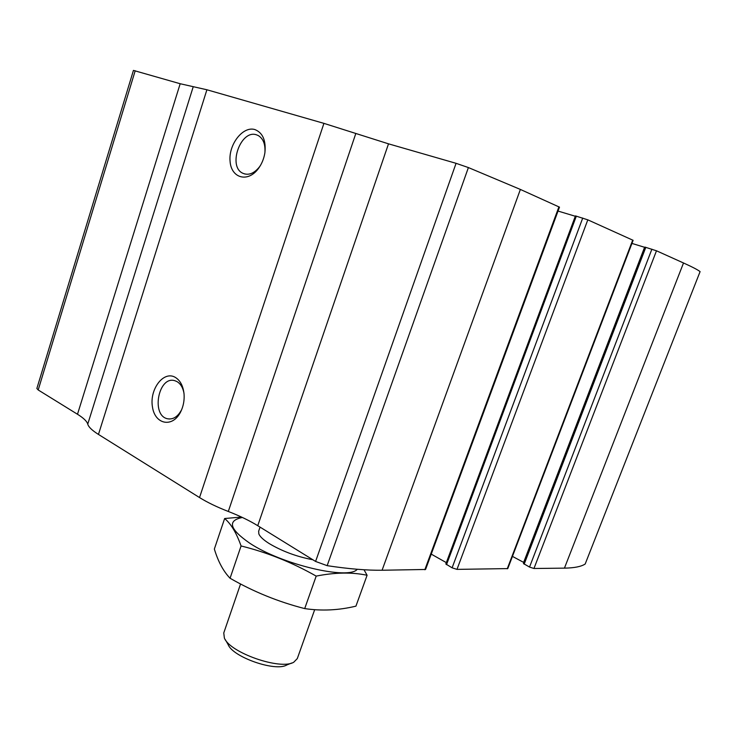 <?xml version="1.0" encoding="UTF-8"?>
<svg xmlns="http://www.w3.org/2000/svg" width="737" height="737" viewBox="0 0 737 737"><rect width="100%" height="100%" fill="white"/><g stroke="black" fill="none" stroke-linecap="round" stroke-linejoin="round"><path stroke-width="1.11" d="M38.195 389.965L77.496 414.258C83.539 418.017 86.957 421.306 87.749 424.125C88.495 426.953 92.061 430.39 98.454 434.425L199.524 497.558C207.309 502.394 216.899 507.028 228.304 511.469C239.645 515.863 249.465 520.608 257.747 525.693L315.593 561.447L327.154 565.666C348.564 568.909 366.869 570.429 382.079 570.245L425.571 569.471L559.484 207.143L520.377 189.437L468.391 167.566L456.065 163.319L388.51 143.835L323.921 123.365L206.904 89.767L180.178 83.732L133.443 70.402L36.859 388.491L38.195 389.965L135.203 70.752M452.103 567.812L456.986 569.379L507.784 568.596L633.12 240.317L587.813 219.838L575.431 215.904L445.83 563.989L452.103 567.812L582.737 218.032M529.534 567.066L533.957 568.494L564.441 568.135C574.316 567.978 581.226 566.606 585.178 564.017L700.095 271.612C697.755 269.797 692.227 266.923 683.512 262.98L656.483 250.792L644.903 247.088L523.445 563.556L529.534 567.066L651.895 249.17M255.039 129.62C262.851 132.872 266.131 140.601 264.887 152.817C263.938 158.685 261.801 163.909 258.447 168.497C247.945 182.969 231.169 178.28 230.073 161.246C228.406 144.489 243.035 125.649 255.039 129.62M175.037 377.215C180.289 380.32 183.31 386.087 184.093 394.516C184.443 400.569 183.356 406.244 180.823 411.541C172.928 428.105 154.982 424.761 152.458 406.953C149.325 389.477 163.384 370.628 175.037 377.215M512.445 556.389L523.85 562.497M431.246 554.123L446.336 562.635M558.038 211.068L575.302 216.254M631.931 243.413L644.801 247.356M181.763 409.431L181.588 409.79C177.838 416.727 173.167 419.722 167.566 418.773C150.781 415.604 158.464 375.345 174.872 380.716L176.825 381.508C180.519 383.636 182.905 387.533 183.983 393.199M260.585 165.235L259.442 166.903C254.108 173.499 248.599 175.636 242.934 173.306C227.392 166.746 240.704 128.975 256.623 134.871L258.3 135.58C263.312 138.694 265.504 144.406 264.896 152.725M225.356 639.716L228.129 644.562C232.745 657.109 275.564 672.015 286.757 664.986L291.659 663.033M240.566 583.971L223.762 632.963L224.37 637.993C229.704 652.696 280.76 670.467 293.805 662.176L297.306 658.574L314.671 609.702M367.09 575.265L355.934 606.146C338.716 610.31 321.645 611.12 304.703 608.587C278.346 601.843 253.473 591.728 230.064 578.241C223.366 571.295 218.134 561.566 214.356 549.037L224.638 518.526C230.948 523.712 236.42 532.851 241.073 545.96C267.07 552.382 292.11 562.423 316.191 576.104C335.031 572.373 352 572.096 367.09 575.265L364.014 569.756M241.496 517.052L224.638 518.526M230.064 578.241L241.073 545.96M304.703 608.587L316.191 576.104M258.65 531.22L258.853 533.975C260.06 536.766 263.514 539.963 269.217 543.574C282.188 551.276 296.735 556.675 312.847 559.752M242.409 517.475C226.987 520.562 229.465 529.166 249.871 543.289C281.847 564.56 348.601 580.24 357.27 569.277M382.079 570.245L520.377 189.437M424.825 569.747L558.932 206.811M456.986 569.379L587.813 219.838M507.24 568.798L632.714 240.078M585.178 564.017L700.095 271.612M564.441 568.135L683.512 262.98M533.957 568.494L656.483 250.792M327.154 565.666L468.391 167.566M315.593 561.447L456.065 163.319M257.747 525.693L388.51 143.835M228.304 511.469L355.824 133.471M199.524 497.558L323.921 123.365M98.454 434.425L206.904 89.767M87.749 424.125L193.241 86.68M77.496 414.258L180.178 83.732M524.164 564.183L645.824 247.31M523.648 562.386L644.58 247.282M446.521 564.662L576.334 216.116M181.588 409.79L180.823 411.541M167.566 418.773L169.63 419.021M259.442 166.903L258.447 168.497M242.934 173.306L245.089 174.061M258.613 531.313L260.05 527.112"/></g></svg>
